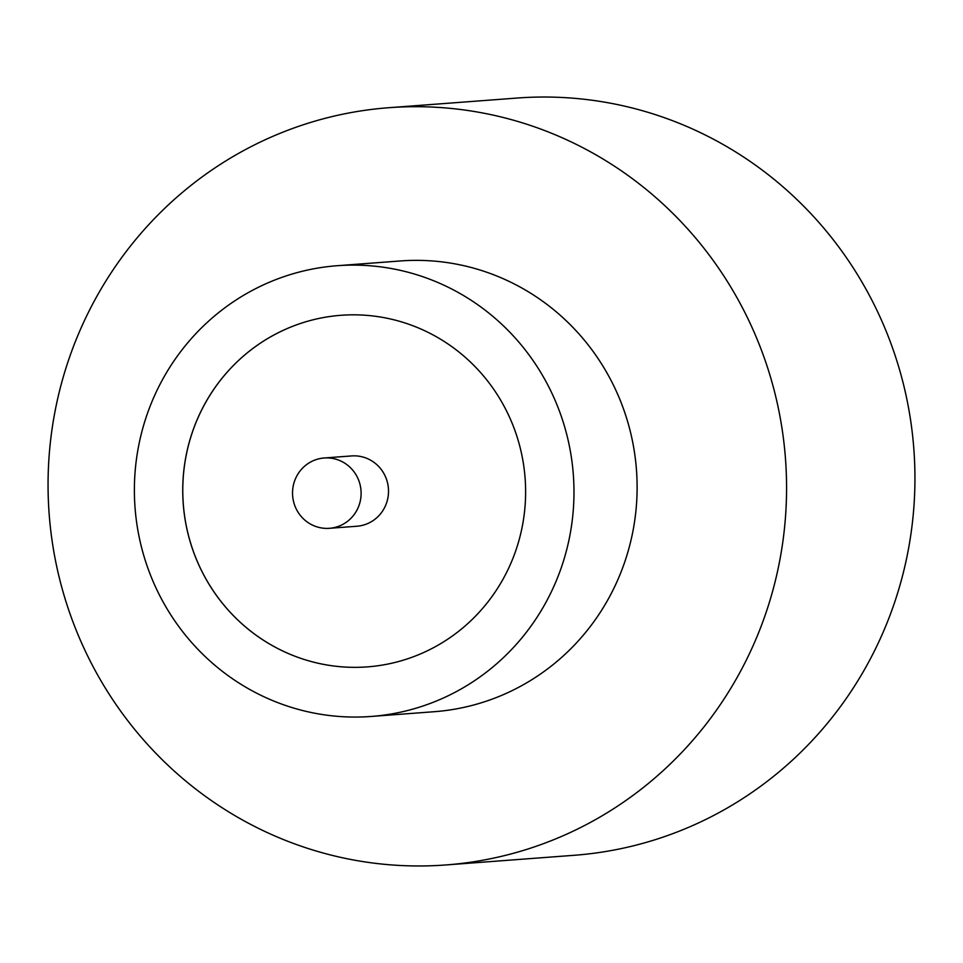 <?xml version="1.0" encoding="UTF-8"?>
<svg xmlns="http://www.w3.org/2000/svg" width="963" height="963" viewBox="0 0 963 963"><rect width="100%" height="100%" fill="white"/><g stroke="black" fill="none" stroke-linecap="round" stroke-linejoin="round"><path stroke-width="1.44" d="M311.916 524.835A35.258 34.283 -94.3 0 0 329.466 528.302A35.258 34.283 -94.3 0 0 360.523 499.821A35.258 34.283 -94.3 0 0 341.733 461.47A35.258 34.283 -94.3 0 0 324.17 457.991A35.258 34.283 -94.3 0 0 293.125 486.471A35.258 34.283 -94.3 0 0 311.916 524.835M329.466 528.302L356.876 526.243A35.258 34.283 -94.3 0 0 387.92 497.763A35.258 34.283 -94.3 0 0 369.13 459.399A35.258 34.283 -94.3 0 0 351.579 455.932L324.17 457.991M371.152 716.46L434.289 711.705A226.004 219.757 -94.3 0 0 633.317 529.108A226.004 219.757 -94.3 0 0 512.882 283.254A226.004 219.757 -94.3 0 0 400.343 260.961L337.206 265.716A226.004 219.757 -94.3 0 0 138.178 448.313A226.004 219.757 -94.3 0 0 258.614 694.167A226.004 219.757 -94.3 0 0 371.152 716.46A226.004 219.757 -94.3 0 0 570.18 533.863A226.004 219.757 -94.3 0 0 449.745 288.009A226.004 219.757 -94.3 0 0 337.206 265.716M256.772 827.518A379.687 369.202 -94.3 0 0 445.833 864.955A379.687 369.202 -94.3 0 0 780.186 558.191A379.687 369.202 -94.3 0 0 577.86 145.16A379.687 369.202 -94.3 0 0 388.799 107.712A379.687 369.202 -94.3 0 0 54.446 414.475A379.687 369.202 -94.3 0 0 256.772 827.518M445.833 864.955L574.201 855.288A379.687 369.202 -94.3 0 0 908.554 548.525A379.687 369.202 -94.3 0 0 706.228 135.482A379.687 369.202 -94.3 0 0 517.167 98.045L388.799 107.712M428.716 332.68A176.289 171.414 -94.3 0 0 340.938 315.298A176.289 171.414 -94.3 0 0 185.703 457.726A176.289 171.414 -94.3 0 0 279.643 649.495A176.289 171.414 -94.3 0 0 367.421 666.878A176.289 171.414 -94.3 0 0 522.656 524.45A176.289 171.414 -94.3 0 0 428.716 332.68M340.938 315.298A176.289 171.414 -94.3 0 0 185.739 457.738A176.289 171.414 -94.3 0 0 279.679 649.495A176.289 171.414 -94.3 0 0 367.421 666.878"/></g></svg>
